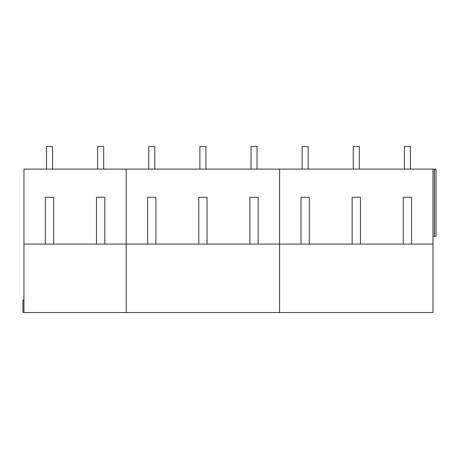 <?xml version="1.0" encoding="UTF-8"?>
<svg xmlns="http://www.w3.org/2000/svg" width="459" height="459" viewBox="0 0 459 459"><rect width="100%" height="100%" fill="white"/><g stroke="black" fill="none" stroke-linecap="round" stroke-linejoin="round"><path stroke-width="0.69" d="M46.502 169.113L46.502 146.467L52.538 146.467L52.538 169.113M97.629 169.113L97.629 146.467L103.665 146.467L103.665 169.113M148.756 169.113L148.756 146.467L154.798 146.467L154.798 169.113M199.883 169.113L199.883 146.467L205.925 146.467L205.925 169.113M251.016 169.113L251.016 146.467L257.051 146.467L257.051 169.113M302.142 169.113L302.142 146.467L308.178 146.467L308.178 169.113M353.269 169.113L353.269 146.467L359.305 146.467L359.305 169.113M404.396 169.113L404.396 146.467L410.438 146.467L410.438 169.113M23.954 244.09L45.366 244.09L45.366 197.295L53.674 197.295L53.674 244.09L96.499 244.09L96.499 197.295L104.801 197.295L104.801 244.09L126.214 244.09L126.214 312.533L23.954 312.533L23.954 169.113L436.05 169.113L436.05 236.293L434.466 236.293L434.466 169.113M432.98 244.09L432.98 312.533L279.594 312.533L279.594 244.09L279.594 312.533L126.214 312.533L126.214 169.113L126.214 244.09L147.626 244.09L147.626 197.295L155.928 197.295L155.928 244.09L198.753 244.09L198.753 197.295L207.055 197.295L207.055 244.09L249.88 244.09L249.88 197.295L258.182 197.295L258.182 244.09L279.594 244.09L279.594 169.113L279.594 244.09L301.006 244.09L301.006 197.295L309.314 197.295L309.314 244.09L352.139 244.09L352.139 197.295L360.441 197.295L360.441 244.09L403.266 244.09L403.266 197.295L411.568 197.295L411.568 244.09L432.98 244.09L432.98 169.113M104.801 244.09L96.499 244.09M53.674 244.09L45.366 244.09M23.954 312.533L22.95 312.533L22.95 299.951L23.954 299.951M249.88 244.09L258.182 244.09M198.753 244.09L207.055 244.09M147.626 244.09L155.928 244.09M403.266 244.09L411.568 244.09M352.139 244.09L360.441 244.09M301.006 244.09L309.314 244.09M432.98 236.293L434.466 236.293M434.369 236.293L434.369 169.113"/></g></svg>
